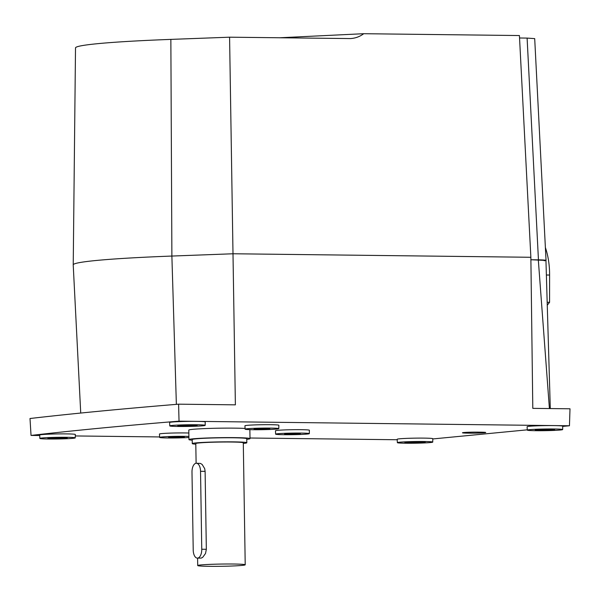 <?xml version="1.0" encoding="UTF-8"?>
<svg xmlns="http://www.w3.org/2000/svg" width="600" height="600" viewBox="0 0 600 600"><rect width="100%" height="100%" fill="white"/><g stroke="black" fill="none" stroke-linecap="round" stroke-linejoin="round"><path stroke-width="0.9" d="M562.725 426.412L569.452 425.76L570 408.795L532.8 408.36L530.865 257.28L233.295 253.763L171.877 256.058L176.37 404.355M432.803 438.945L527.265 429.832M545.947 260.452L530.842 259.733L538.312 259.837L549.412 408.555M80.73 413.048L73.215 264.885A169.703 7.995 -0.9 0 1 171.877 256.058M544.185 260.752C547.673 260.295 545.715 259.987 538.312 259.837M73.23 264.757L75.51 47.895A164.002 7.725 179.1 0 1 170.858 39.39L229.583 37.193L235.38 404.842L178.597 404.175A1696.447 79.912 179.1 0 0 30 418.507L31.035 435.428L39.72 435.525M569.452 425.76L179.032 421.155L178.597 404.175M397.215 439.748L250.005 438.015M159.608 436.942L75.285 435.945M179.032 421.155A1695.855 79.883 179.1 0 0 31.035 435.428M245.07 428.452A30.532 1.44 179.1 0 0 234.72 428.145A30.532 1.44 179.1 0 0 204.12 428.618A30.532 1.44 179.1 0 0 188.797 430.11L188.947 439.597A30.532 1.44 -0.9 0 1 204.263 438.112A30.532 1.44 -0.9 0 1 234.87 437.632A30.532 1.44 -0.9 0 1 250.013 438.638A30.532 1.44 -0.9 0 1 246.765 439.335M188.843 433.02A16.965 0.802 179.1 0 0 184.972 432.938A16.965 0.802 179.1 0 0 167.962 433.2A16.965 0.802 179.1 0 0 159.465 434.025L159.637 437.415A16.845 0.795 179.1 0 0 170.407 437.985A16.845 0.795 179.1 0 0 188.917 437.49M309.315 433.627L309.382 430.237A16.965 0.802 179.1 0 0 300.968 429.675A16.965 0.802 179.1 0 0 283.95 429.945A16.965 0.802 179.1 0 0 275.46 430.77L275.625 434.16A16.845 0.795 179.1 0 0 292.485 434.685A16.845 0.795 179.1 0 0 309.315 433.627A16.845 0.795 179.1 0 0 300.96 433.072A16.845 0.795 179.1 0 0 284.062 433.335A16.845 0.795 179.1 0 0 275.625 434.16M278.79 428.64L278.858 425.25A16.965 0.802 179.1 0 0 270.442 424.688A16.965 0.802 179.1 0 0 253.433 424.957A16.965 0.802 179.1 0 0 244.935 425.783L245.108 429.173A16.845 0.795 179.1 0 0 261.96 429.697A16.845 0.795 179.1 0 0 278.79 428.64A16.845 0.795 179.1 0 0 270.435 428.085A16.845 0.795 179.1 0 0 253.545 428.347A16.845 0.795 179.1 0 0 245.108 429.173M562.665 429.562L562.725 426.173A17.812 0.84 179.1 0 0 553.89 425.588A17.812 0.84 179.1 0 0 536.025 425.865A17.812 0.84 179.1 0 0 527.107 426.735L527.28 430.118A17.692 0.833 179.1 0 0 544.98 430.673A17.692 0.833 179.1 0 0 562.665 429.562A17.692 0.833 179.1 0 0 553.882 428.985A17.692 0.833 179.1 0 0 536.138 429.255A17.692 0.833 179.1 0 0 527.28 430.118M432.743 442.095L432.81 438.705A17.812 0.84 179.1 0 0 423.975 438.12A17.812 0.84 179.1 0 0 406.11 438.397A17.812 0.84 179.1 0 0 397.192 439.26L397.365 442.65A17.692 0.833 179.1 0 0 415.065 443.205A17.692 0.833 179.1 0 0 432.743 442.095A17.692 0.833 179.1 0 0 423.967 441.51A17.692 0.833 179.1 0 0 406.222 441.787A17.692 0.833 179.1 0 0 397.365 442.65M205.163 425.34L205.23 421.95A17.812 0.84 179.1 0 0 196.395 421.365A17.812 0.84 179.1 0 0 178.53 421.643A17.812 0.84 179.1 0 0 169.605 422.513L169.778 425.895A17.692 0.833 179.1 0 0 187.485 426.45A17.692 0.833 179.1 0 0 205.163 425.34A17.692 0.833 179.1 0 0 196.388 424.755A17.692 0.833 179.1 0 0 178.642 425.033A17.692 0.833 179.1 0 0 169.778 425.895M75.248 437.873L75.315 434.482A17.812 0.84 179.1 0 0 66.48 433.897A17.812 0.84 179.1 0 0 48.615 434.175A17.812 0.84 179.1 0 0 39.69 435.037L39.862 438.428A17.692 0.833 179.1 0 0 57.57 438.982A17.692 0.833 179.1 0 0 75.248 437.873A17.692 0.833 179.1 0 0 66.472 437.287A17.692 0.833 179.1 0 0 48.727 437.565A17.692 0.833 179.1 0 0 39.862 438.428M467.505 433.125L470.438 433.162A10.178 0.48 179.1 0 0 480.638 433.005A10.178 0.48 179.1 0 0 485.737 432.502A10.178 0.48 179.1 0 0 480.69 432.173L477.757 432.135A10.178 0.48 179.1 0 0 467.558 432.293A10.178 0.48 179.1 0 0 462.457 432.787A10.178 0.48 179.1 0 0 467.505 433.125L467.49 432.3M52.672 438.615A9.683 0.458 -0.9 0 1 47.873 438.3A9.683 0.458 -0.9 0 1 52.733 437.827A9.683 0.458 -0.9 0 1 62.438 437.678A9.683 0.458 -0.9 0 1 67.238 437.993A9.683 0.458 -0.9 0 1 62.385 438.465A9.683 0.458 -0.9 0 1 52.672 438.615M182.595 426.09A9.683 0.458 -0.9 0 1 177.788 425.768A9.683 0.458 -0.9 0 1 182.648 425.295A9.683 0.458 -0.9 0 1 192.353 425.145A9.683 0.458 -0.9 0 1 197.16 425.467A9.683 0.458 -0.9 0 1 192.3 425.94A9.683 0.458 -0.9 0 1 182.595 426.09M409.928 442.868A10.178 0.48 -0.9 0 1 404.873 442.53A10.178 0.48 -0.9 0 1 409.987 442.035A10.178 0.48 -0.9 0 1 420.18 441.877A10.178 0.48 -0.9 0 1 425.228 442.207A10.178 0.48 -0.9 0 1 420.135 442.71A10.178 0.48 -0.9 0 1 409.928 442.868M540.09 430.312A9.683 0.458 -0.9 0 1 535.283 429.99A9.683 0.458 -0.9 0 1 540.15 429.518A9.683 0.458 -0.9 0 1 549.847 429.368A9.683 0.458 -0.9 0 1 554.655 429.69A9.683 0.458 -0.9 0 1 549.803 430.162A9.683 0.458 -0.9 0 1 540.09 430.312M265.928 428.52L269.835 428.783L261.952 429.278L254.062 429.03L265.928 428.52M296.445 433.507L300.36 433.77L292.478 434.265L284.587 434.018L296.445 433.507M188.903 436.418A16.845 0.795 179.1 0 0 184.965 436.327A16.845 0.795 179.1 0 0 168.075 436.59A16.845 0.795 179.1 0 0 159.637 437.415M180.45 436.763L184.365 437.025L176.483 437.52L168.593 437.272L180.45 436.763M530.865 257.28L519.42 35.543L363.735 33.705L279.382 37.785M363.735 33.705C359.775 36.675 355.312 38.303 350.34 38.572L229.583 37.193M538.447 259.837L527.107 38.093L519.548 37.987M527.107 38.093L534.697 38.617L546.037 260.362M545.385 247.53A49.2 24.795 90.7 0 1 549.607 275.04L549.562 302.325L547.178 302.295M547.26 305.22L549.562 302.325M243.3 443.445A27.277 1.282 179.1 0 0 246.817 442.755L246.757 438.69A27.277 1.282 179.1 0 0 233.228 437.79A27.277 1.282 179.1 0 0 205.89 438.217A27.277 1.282 179.1 0 0 192.21 439.545L192.27 443.61A27.277 1.282 179.1 0 0 195.81 444.188M192.218 440.19A30.532 1.44 -0.9 0 1 188.947 439.597M193.215 550.058L191.993 472.118A8.482 4.275 90.7 0 1 196.365 463.23A8.482 4.275 90.7 0 1 200.535 471.293L201.757 549.24A8.482 4.275 90.7 0 1 197.385 558.127A8.482 4.275 90.7 0 1 193.215 550.058M233.43 564.023A23.753 1.117 179.1 0 0 209.625 564.39A23.753 1.117 179.1 0 0 197.715 565.553A23.753 1.117 179.1 0 0 221.483 566.295A23.753 1.117 179.1 0 0 245.212 564.803A23.753 1.117 179.1 0 0 233.43 564.023M197.385 558.127L201.218 558.09L202.718 557.317L205.522 553.485L206.34 549.293L205.11 471.353L204.705 468.668L202.178 464.498L200.483 463.433L196.365 463.23M245.212 564.803L243.292 442.815A23.753 1.117 179.1 0 0 231.51 442.028A23.753 1.117 179.1 0 0 207.712 442.403A23.753 1.117 179.1 0 0 195.795 443.558L196.11 463.237M246.817 442.755A27.277 1.282 179.1 0 0 233.288 441.862A27.277 1.282 179.1 0 0 205.95 442.283A27.277 1.282 179.1 0 0 192.27 443.61M470.438 433.162L470.423 432.195M549.607 275.04L546.375 275.002M170.858 39.39L171.885 256.058M200.535 471.293L205.11 471.353M201.757 549.24L206.34 549.293M545.947 260.37L550.298 408.562M250.013 438.638L249.87 429.645M197.715 565.553L197.595 558.135"/></g></svg>
